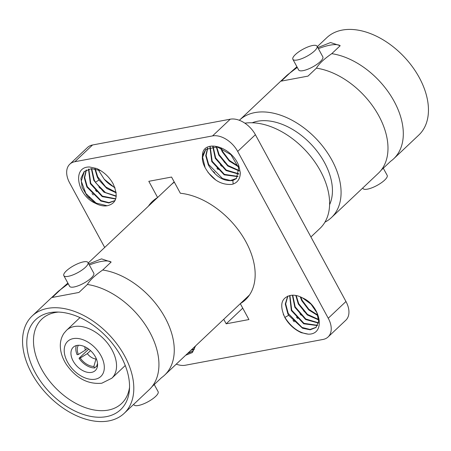 <?xml version="1.0" encoding="UTF-8"?>
<svg xmlns="http://www.w3.org/2000/svg" width="451" height="451" viewBox="0 0 451 451"><rect width="100%" height="100%" fill="white"/><g stroke="black" fill="none" stroke-linecap="round" stroke-linejoin="round"><path stroke-width="0.68" d="M31.7 373.36A66.985 43.025 46.6 0 1 32.179 315.959A66.985 43.025 46.6 0 1 124.645 355.946A66.985 43.025 46.6 0 1 124.166 413.353A66.985 43.025 46.6 0 1 31.7 373.36M49.943 312.661A61.872 39.744 -133.4 0 0 35.246 372.695A61.872 39.744 -133.4 0 0 106.402 416.645A61.872 39.744 -133.4 0 0 129.42 389.827A61.872 39.744 -133.4 0 0 55.963 312.053A61.872 39.744 -133.4 0 0 49.943 312.661M32.179 315.959L57.322 292.209A66.985 43.025 46.6 0 1 60.389 289.7A66.985 43.025 46.6 0 1 60.699 289.486L52.265 297.451L78.953 292.451L87.381 284.485A66.985 43.025 46.6 0 1 149.788 332.201A66.985 43.025 -133.4 0 1 151.987 386.682L161.565 377.639A66.985 43.025 46.6 0 0 164.632 375.131L249.493 294.977M68.225 283.747L60.699 289.486M87.381 284.485C89.873 280.156 94.981 275.33 102.704 270.014A66.985 43.025 46.6 0 1 165.111 317.729A66.985 43.025 46.6 0 1 164.632 375.131M124.166 413.353L149.309 389.602A66.985 43.025 -133.4 0 0 151.987 386.682M102.704 270.014L111.138 262.054A34.699 10.159 -28.5 0 0 89.332 264.996M87.996 262.527L93.785 273.188A13.75 4.025 151.5 0 1 87.844 280.691A13.75 4.025 151.5 0 1 74.037 286.988A13.75 4.025 151.5 0 1 69.617 286.312L63.828 275.646A13.75 4.025 151.5 0 1 66.37 270.871A13.75 4.025 151.5 0 1 79.049 263.192A13.75 4.025 151.5 0 1 87.996 262.527A13.75 4.025 151.5 0 1 85.448 267.296A13.75 4.025 151.5 0 1 72.769 274.975A13.75 4.025 151.5 0 1 63.828 275.646M88.757 263.936L101.531 258.874L111.138 262.054M171.577 184.324A66.985 43.025 46.6 0 1 174.362 182.215M148.407 206.18A67.689 43.476 46.6 0 1 152.472 201.366A67.689 43.476 46.6 0 1 157.613 197.521L148.807 181.308L171.56 177.051L180.361 193.259A67.689 43.476 46.6 0 1 243.512 237.621A67.689 43.476 46.6 0 1 245.429 299.785A67.689 43.476 46.6 0 1 240.394 303.574M69.804 164.187L87.517 147.46A21.857 14.037 46.6 0 1 92.551 144.985L230.264 119.188A21.857 14.037 46.6 0 1 255.401 134.714L345.962 301.505A21.857 14.037 46.6 0 1 345.804 320.238L328.097 336.965A21.857 14.037 -133.4 0 0 328.249 318.237L237.688 151.44A21.857 14.037 -133.4 0 0 212.551 135.914L74.843 161.712A21.857 14.037 -133.4 0 0 69.804 164.187A21.857 14.037 -133.4 0 0 69.651 182.92L104.694 247.464M98.177 169.644L104.215 179.222A21.152 13.586 -133.4 0 0 114.802 187.385M176.268 364.137A21.857 14.037 -133.4 0 0 185.35 365.237L323.057 339.445A21.857 14.037 -133.4 0 0 328.097 336.965M240.304 303.658L248.929 319.55L226.182 323.807L223.735 319.308M195.396 346.075L192.408 352.53L185.677 355.258M308.332 334.163L301.285 332.669C294.356 329.478 288.928 324.528 284.998 317.803C279.214 305.107 281.142 297.632 290.777 295.388A21.152 13.586 -133.4 0 1 302.491 297.88C320.266 305.265 326.53 334.541 308.332 334.163C299.109 333.041 291.29 327.443 284.885 317.374L283.239 314.133M238.742 165.607L240.355 172.857C240.101 179.205 237.26 183.05 231.837 184.403C220.843 185.119 211.942 179.537 205.132 167.665A21.152 13.586 -133.4 0 1 202.46 155.618C202.273 138.981 230.839 145.295 238.742 165.607M89.569 166.988L96.615 168.488C103.544 171.673 108.973 176.629 112.897 183.348C118.686 196.05 116.758 203.519 107.118 205.763A21.152 13.586 -133.4 0 1 95.409 203.277C77.634 195.886 71.365 166.616 89.569 166.988M174.176 181.871L157.613 197.521M242.745 308.163L226.182 323.807M187.926 353.133L192.989 351.041M194.415 349.063L191.404 349.846M195.294 346.509L194.883 346.56M195.368 346.103L192.797 351.228L187.537 353.499M194.499 346.92L195.227 346.825M191.015 350.207L194.285 349.311M287.885 296.048L285.675 303.861L288.245 313.473L302.063 327.46L310.029 329.461L316.162 327.308M317.589 325.334L303.946 323.322L291.724 310.187L289.914 295.501M318.462 322.775L305.778 318.998L295.202 306.9L292.722 295.202M302.491 297.88L311.021 304.183L316.884 312.718L318.66 321.236L315.971 327.494L310.175 329.805L302.542 328.221L288.64 315.311L287.856 313.84L285.28 303.997L287.732 296.104M294.277 321.811L292.987 320.441M297.756 318.524L296.465 317.154M301.245 315.238L299.949 313.873M295.783 295.45L298.297 303.98L307.3 314.939L318.682 319.906M318.395 323.091L305.581 319.488L294.819 307.266L292.378 295.213M317.453 325.583L303.737 323.79L291.335 310.553L289.649 295.552M318.66 319.5L307.481 314.409L298.686 303.613L296.211 295.535M317.972 315.672L308.766 309.944L301.775 300.693L300.191 296.775M304.718 311.945L303.427 310.581M317.797 315.102L308.896 309.341L302.164 300.327L300.783 297.029M207.81 147.872L206.135 155.471L208.689 164.525L222.506 178.506L230.472 180.513L236.606 178.359M205.819 149.253L202.64 157.247L205.132 167.665M238.032 176.386L224.389 174.368L212.167 161.238L210.228 146.947M238.906 173.827L226.222 170.05L215.646 157.951L213.137 146.541M202.46 155.618L205.622 149.433L217.297 146.93L230.895 154.659L238.709 167.857L236.414 178.545L232.868 180.501C223.459 181.652 215.274 176.448 208.3 164.891L205.741 155.668L207.567 148.007M215.984 180.186L208.041 172.485M214.721 172.857L213.43 171.493M218.205 169.576L216.914 168.206M221.683 166.289L220.392 164.919M216.249 146.738L218.741 155.031L227.744 165.985L239.126 170.957M238.838 174.142L226.019 170.54L215.262 158.318L212.782 146.558M237.897 176.634L224.181 174.836L211.778 161.605L209.935 147.026M239.103 170.551L227.924 165.461L219.13 154.665L216.683 146.812M238.416 166.723L229.209 160.99L222.219 151.739L220.669 147.934M225.162 162.997L223.871 161.627M238.241 166.148L229.339 160.393L222.608 151.378L221.255 148.165M84.388 171.341L81.242 181.139L85.887 193.502L96.086 203.08L107.118 205.763M115.084 200.52L108.939 202.6L101.001 200.56L87.257 186.613L84.703 177.559L86.378 169.959M115.76 198.795L102.394 196.123L90.736 183.326L88.796 169.035M116.262 196.016L105.444 192.566L95.871 182.948L94.214 180.039L91.705 168.629M95.409 203.277L87.443 196.439L82.15 187.368L80.938 178.314L84.19 171.521L91.401 168.64L100.663 170.613M89.817 198.237L88.526 196.873M93.289 194.945L91.998 193.575M96.773 191.664L95.482 190.294M100.252 188.377L98.961 187.007M94.817 168.826L97.309 177.113L98.966 180.028L106.864 188.49L116.178 192.825M91.35 168.64L93.831 180.4L103.91 192.16L116.228 196.365M115.681 199.054L102.208 196.608L90.352 183.692L88.503 169.114M115.078 200.543L108.888 202.956L100.866 201.045L86.868 186.979L84.309 177.756L86.135 170.095M103.73 185.085L102.439 183.715M115.033 188.011L104.215 179.222M116.116 192.368L105.726 186.917L97.698 176.753L95.251 168.9M244.87 123.179A66.985 43.025 46.6 0 1 320.458 171.002A66.985 43.025 46.6 0 1 319.979 228.403L310.914 236.961M252.216 122.768A58.173 37.365 -133.4 0 1 257.594 121.234A58.173 37.365 46.6 0 1 314.031 147.488A58.173 37.365 46.6 0 1 329.585 204.686M239.34 120.287A66.985 43.025 46.6 0 1 239.458 120.175A66.985 43.025 46.6 0 1 254.888 112.587A66.985 43.025 46.6 0 1 331.925 160.167A66.985 43.025 46.6 0 1 331.446 217.568A66.985 43.025 46.6 0 1 324.934 222.163M239.458 120.175L286.368 75.869A66.985 43.025 46.6 0 1 289.435 73.361A66.985 43.025 46.6 0 1 289.745 73.147L281.311 81.112L307.999 76.112L316.433 68.146A66.985 43.025 46.6 0 1 378.834 115.862A66.985 43.025 46.6 0 1 381.039 170.343A66.985 43.025 46.6 0 1 378.355 173.263L331.446 217.568M297.271 67.408L289.745 73.147M317.808 47.597L330.577 42.535L340.184 45.714A34.699 10.159 -28.5 0 0 318.383 48.657M316.433 68.146C318.919 63.816 324.027 58.991 331.756 53.675L340.184 45.714M331.756 53.675A66.985 43.025 46.6 0 1 394.157 101.39A66.985 43.025 46.6 0 1 393.678 158.791A66.985 43.025 46.6 0 1 390.611 161.3L381.039 170.343M317.295 46.656L326.834 37.647A66.985 43.025 46.6 0 1 419.3 77.64A66.985 43.025 46.6 0 1 418.821 135.041L393.678 158.791M317.042 46.188L322.831 56.854A13.75 4.025 151.5 0 1 316.89 64.352A13.75 4.025 151.5 0 1 303.089 70.649A13.75 4.025 151.5 0 1 298.663 69.973L292.874 59.306A13.75 4.025 -28.5 0 0 301.82 58.641A13.75 4.025 -28.5 0 0 314.499 50.957A13.75 4.025 -28.5 0 0 317.042 46.188A13.75 4.025 -28.5 0 0 308.095 46.853A13.75 4.025 -28.5 0 0 295.416 54.532A13.75 4.025 -28.5 0 0 292.874 59.306M362.751 188.005L363.004 188.473A13.75 4.025 -28.5 0 0 371.951 187.808A13.75 4.025 -28.5 0 0 384.63 180.129A13.75 4.025 -28.5 0 0 387.172 175.354L383.125 167.896M154.079 384.235L158.126 391.693A13.75 4.025 151.5 0 1 155.584 396.468A13.75 4.025 151.5 0 1 142.905 404.147A13.75 4.025 151.5 0 1 133.958 404.812L133.705 404.344M58.483 312.075A58.066 37.298 -133.4 0 0 55.214 312.52A58.066 37.298 -133.4 0 0 42.219 318.75A58.066 37.298 -133.4 0 0 47.118 377.893A58.066 37.298 -133.4 0 0 108.201 410.106A58.066 37.298 -133.4 0 0 121.95 403.166A58.066 37.298 -133.4 0 0 129.544 387.308M76.941 345.421A16.039 10.305 46.6 0 1 93.752 354.232A16.039 10.305 46.6 0 1 95.274 370.564A16.039 10.305 46.6 0 1 91.581 372.379A16.039 10.305 46.6 0 1 74.77 363.574A16.039 10.305 46.6 0 1 73.248 347.242A16.039 10.305 46.6 0 1 76.941 345.421M96.818 365.919L94.682 367.937A15.864 10.193 -133.4 0 1 79.032 358.269L80.267 358.038L87.336 353.623A9.871 6.342 -133.4 0 0 95.99 358.973L93.87 366.443L94.682 367.937M88.729 349.113L79.032 358.269M76.36 345.551A15.864 10.193 -133.4 0 0 77.104 354.717L78.339 354.486L85.402 350.066L87.404 348.183M96.288 358.686L95.99 358.973M80.267 358.038A14.099 9.059 -133.4 0 0 93.87 366.443M90.521 350.613L87.336 353.623M84.867 346.768A9.871 6.342 -133.4 0 0 85.402 350.066M78.401 345.269A14.099 9.059 -133.4 0 0 78.339 354.486M97.331 366.86L96.802 365.891L97.523 363.376M96.802 365.891A14.099 9.059 -133.4 0 0 97.54 365.53M255.401 134.714L237.688 151.44M230.264 119.188L212.551 135.914M345.962 301.505L328.249 318.237M92.551 144.985L74.843 161.712M288.64 315.311L284.801 317.448M232.868 180.501L233.156 184.036M98.966 180.028L95.449 182.266M66.539 330.301L64.008 333.238C61.624 336.728 60.389 340.747 60.31 345.291C60.299 351.831 62.339 358.257 66.444 364.577C76.18 378.293 87.968 384.506 101.813 383.22L111.809 378.226A32.962 21.174 -133.4 0 0 108.674 344.671A32.962 21.174 -133.4 0 0 74.133 326.563A32.962 21.174 -133.4 0 0 66.539 330.301L79.985 317.594M95.279 379.195A24.151 15.514 -133.4 0 0 101.018 355.766A24.151 15.514 -133.4 0 0 73.242 338.611A24.151 15.514 -133.4 0 0 67.503 362.04A24.151 15.514 -133.4 0 0 95.279 379.195M67.876 283.104L60.389 289.7M88.249 262.995L157.506 197.583M296.921 66.765L289.435 73.361M111.809 378.226L125.254 365.524"/></g></svg>
